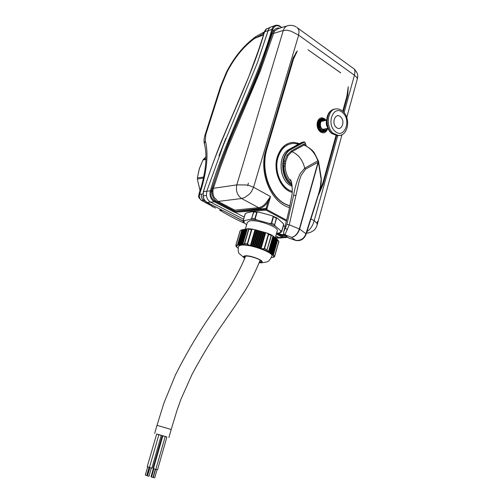 <?xml version="1.0" encoding="UTF-8"?>
<svg xmlns="http://www.w3.org/2000/svg" width="503" height="503" viewBox="0 0 503 503"><rect width="100%" height="100%" fill="white"/><g stroke="black" fill="none" stroke-linecap="round" stroke-linejoin="round"><path stroke-width="0.75" d="M292.161 192.379C280.737 189.556 272.802 171.077 277.279 157.037C280.511 147.467 286.088 142.569 294.016 142.349L299.386 143.745M299.599 143.625L294.016 142.349M319.814 190.706L323.014 182.4L335.973 135.628M342.732 111.232L346.925 96.104L348.246 86.767L347.705 95.545L343.235 111.697M336.582 135.716L323.165 184.192L318.707 194.705M289.609 207.594C271.306 202.904 258.479 172.982 265.817 150.252L293.199 57.713L297.311 50.96L293.501 59.084L266.886 149.083C260.598 169.681 269.149 195.422 284.912 203.853L289.954 205.997M340.694 72.822L307.974 49.753L340.638 72.841M326.233 120.362L324.448 118.595L321.939 117.809C319.801 117.922 318.292 119.318 317.418 121.996C316.563 126.322 317.638 129.68 320.644 132.088L323.014 132.836C325.208 132.761 326.749 131.352 327.629 128.617L327.692 128.397M290.935 142.607L293.677 142.412M293.501 59.084L266.552 149.146C260.334 170.284 268.747 195.158 284.579 203.885L289.929 206.117M296.292 51.966L293.161 59.184M323.605 132.798C325.334 132.364 326.56 130.994 327.283 128.686L327.346 128.466M325.887 120.431L324.102 118.664L321.015 117.928M260.152 260.177C256.109 270.344 251.28 280.19 245.671 289.709L235.385 305.579L218.83 329.515C209.041 344.234 200.024 359.362 191.794 374.905L180.998 399.149L177.175 409.813L171.196 429.487L157.005 425.331L163.896 403.148L175.402 375.037C184.394 357.124 194.321 339.865 205.186 323.259L227.105 290.998C232.204 283.308 240.491 269.206 245.571 256.159M156.64 434.051L166.883 437.05M162.255 435.724L161.249 435.428M161.287 435.302L158.904 434.605L149.441 467.45L151.843 468.161L161.287 435.302M155.861 469.249L157.558 469.714L166.895 437L165.229 436.497M165.236 436.466L162.859 435.768L153.434 468.62L155.836 469.324L165.236 436.466M158.898 434.636L156.659 433.988L147.216 466.69L149.466 467.369M162.834 435.837L162.268 435.686L152.925 468.249L153.484 468.444M149.913 467.62L147.53 475.901L147.939 476.052L148.976 476.328L151.359 468.048M155.609 469.28L153.277 477.422L154.717 477.85L157.068 469.601M153.905 468.79L151.535 477.07L152.661 477.429L152.981 477.492L155.352 469.211M149.41 467.356L147.071 475.467L147.605 475.656M147.687 466.859L145.31 475.109L146.744 475.53L149.121 467.281M153.39 468.419L151.038 476.624L151.604 476.819M244.967 257.75L244.452 256.756L245.646 256.146C249.677 255.417 262.258 259.844 261.183 261.61L259.391 262.245M244.835 258.102C243.201 256.895 243.238 256.146 244.955 255.857C250.796 254.883 267.382 261.969 260.585 262.497L259.278 262.535M259.208 262.717L261.868 262.817C267.671 261.529 268.212 263.126 271.909 256.178C274.078 252.475 248.645 243.515 240.673 245.213L238.334 246.47C237.969 250.714 238.315 253.11 239.365 253.657L244.741 258.341M274.619 256.549L273.261 257.373L271.394 257.599M273.261 257.373L273.657 255.706L267.98 251.324L261.988 248.727L249.387 245.219L243.182 244.408L236.812 245.414L236.737 247.162L238.02 248.067M273.657 255.706L274.845 255.713L278.844 241.679L277.725 239.761L273.267 255.405M277.725 239.761L277.323 239.617M272.532 254.832L277.002 239.17L277.367 239.466L272.896 255.122M277.002 239.17L276.593 239.026M271.796 254.267L276.279 238.579L276.637 238.875L272.161 254.549M276.279 238.579L275.87 238.435M271.054 253.694L275.55 237.988L275.914 238.284L271.425 253.984M275.55 237.988L275.141 237.844M270.312 253.122L274.814 237.391L275.185 237.686L270.683 253.411M274.814 237.391L274.405 237.246M269.57 252.55L274.085 236.794L274.449 237.095L269.941 252.839M274.085 236.794L273.67 236.649M268.822 251.978L273.349 236.196L273.714 236.492L269.193 252.261M273.349 236.196L272.934 236.045M271.494 235.241L267.068 249.695L271.161 235.442L272.312 235.366L272.978 235.894L268.445 251.689M267.206 250.167L267.98 251.324M261.988 248.727L264.565 248.608L268.677 234.335L266.571 232.876L265.691 232.638L261.107 248.482M265.691 232.638L265.263 232.631L260.68 248.469M265.263 232.631L264.867 232.411L260.284 248.256M264.867 232.411L264.05 232.179L259.46 248.023M264.05 232.179L263.622 232.179L259.032 248.01M263.622 232.179L263.226 231.952L258.636 247.797M263.226 231.952L262.409 231.726L257.813 247.564M262.409 231.726L261.981 231.726L257.385 247.551M261.981 231.726L261.585 231.499L256.989 247.338M261.585 231.499L260.768 231.273L256.165 247.105M260.768 231.273L260.34 231.273L255.744 247.099M260.34 231.273L259.95 231.047L255.342 246.879M259.95 231.047L259.127 230.82L254.524 246.646M259.127 230.82L258.705 230.82L254.097 246.64M258.705 230.82L258.309 230.594L253.701 246.42M258.309 230.594L257.492 230.368L252.877 246.187M257.492 230.368L257.064 230.368L252.456 246.181M257.064 230.368L256.675 230.141L252.053 245.961M256.675 230.141L255.851 229.915L251.236 245.728M255.851 229.915L255.43 229.915L250.808 245.722M255.43 229.915L255.034 229.689L250.412 245.502M255.034 229.689L251.909 229.311L247.539 244.207L249.387 245.219M247.539 244.207L247.281 243.792L244.691 243.458L248.859 229.267L248.054 228.651L247.357 228.771L242.729 244.477M243.182 244.408L244.691 243.458M247.313 228.928L246.935 228.852L242.308 244.546M246.935 228.852L246.514 228.934L241.893 244.609M246.464 229.085L246.093 229.01L241.471 244.678M246.093 229.01L245.671 229.091L241.056 244.741M245.627 229.249L245.25 229.173L240.635 244.81M245.25 229.173L244.829 229.255L240.22 244.873M244.785 229.406L244.414 229.33L239.805 244.942M244.414 229.33L243.993 229.412L239.39 245.005M243.949 229.563L243.578 229.487L238.975 245.068M243.578 229.487L243.163 229.569L238.56 245.137M243.119 229.726L242.748 229.651L238.145 245.2M242.748 229.651L242.333 229.726L237.737 245.263M242.289 229.884L241.918 229.808L237.322 245.332M241.918 229.808L240.283 230.537L235.957 245.118L236.812 245.414M235.957 245.118L236.171 246.596L235.901 245.841M236.737 247.162L236.171 246.596M283.686 224.621L281.869 231.317L283.642 223.961L277.398 218.214L276.279 218.258L271.765 215.655L258.838 212.115L253.745 212.077L252.952 211.505L246.464 212.951L245.011 214.278M247.281 243.792L251.45 229.569L251.909 229.311M235.945 244.848L240.283 230.537M246.652 224.766L244.043 222.697L243.201 221.333M245.294 213.63L243.295 220.383L244.194 220.616L250.375 219.314L251.575 218.642L253.594 211.763M257.127 212.128L255.109 219.019L257.014 220.037L269.061 223.351L271.236 223.458L273.23 216.535M276.6 218.069L274.613 224.979L275.399 226.205L280.737 230.688L281.755 230.984L283.692 224.181M281.642 231.826L280.246 232.688L276.531 233.323M275.229 237.875L277.228 230.877C279.278 227.117 256.769 219.044 249.526 220.98L247.375 222.313L245.345 229.192M243.295 220.383L245.087 214.02M255.109 219.019L254.851 218.623L256.687 212.379M253.745 212.077L251.575 218.642M274.613 224.979L276.279 218.258M273.481 216.982L271.677 223.244L271.236 223.458M276.323 234.04L282.579 237.297L278.869 237.51L275.789 235.913M242.069 220.452L207.274 202.483L210.669 202.168C208.336 200.848 206.915 198.635 206.406 195.535L206.752 191.278L225.847 138.287L218.937 155.911L257.247 63.101L268.533 29.514M269.948 27.615L266.345 29.048L264.282 32.67C250.349 82.127 219.541 137.42 203.432 191.687L203.357 191.92M208.89 204.212L213.039 207.035L211.235 205.526M211.392 205.828L210.902 205.318M202.854 193.963L199.741 194.246C198.987 196.987 199.66 199.056 201.753 200.458L200.967 200.125M205.281 140.752L204.337 143.6C207.28 154.503 206.192 169.096 201.087 187.374L201.948 186.827C207.267 167.964 208.38 152.61 205.281 140.752L205.821 134.496L221.314 85.982L226.966 72.256C234.48 57.638 243.773 46.32 254.839 38.303L263.459 34.927M200.848 189.82L200.1 190.04L198.88 194.548L199.716 194.076L201.948 186.827M215.605 208.091L201.546 200.427C196.434 195.862 199.414 195.849 198.867 194.573L199.741 194.246M244.779 223.288C236.511 219.861 225.841 213.781 219.56 210.128L222.533 210.405M204.627 200.282L201.753 200.458L209.688 204.551M203.143 196.497L202.992 196.503C203.596 199.289 204.991 201.282 207.186 202.483L207.274 202.483C205.13 201.294 203.753 199.295 203.143 196.497L203.432 191.687L210.342 190.826C209.305 195.629 210.619 199.27 214.278 201.766L210.669 202.168L243.546 219.207M278.869 237.51L280.36 238.001L282.221 237.894M218.937 155.911L257.247 63.101L268.005 30.941L271.96 29.268L272.846 29.444L272.645 30.111L273.619 30.802C275.229 28.552 277.298 27.659 279.819 28.124M283.321 226.212L285.188 226.067M296.952 27.401L298.367 29.061L299.052 31.381L298.637 35.141L290.91 31.142L286.823 30.205L283.296 30.494L236.8 184.89L246.149 184.972L247.765 185.23L247.753 185.626L247.841 185.249L249.595 185.664L253.575 187.248L251.601 191.448L249.35 194.183L244.917 197.409L241.585 198.528L258.611 207.657C261.78 207.173 264.685 204.979 267.313 201.062L268.105 201.577L265.867 209.279L234.543 211.354L234.838 212.209L244.181 217.07M281.473 27.621L280.077 26.263C279.354 25.527 278.008 25.181 276.028 25.213L276.028 25.219C274.016 25.672 272.657 27.024 271.96 29.268L271.752 29.935L272.645 30.111L262.83 59.712C258.127 72.558 252.085 87.415 244.697 104.297L230.003 138.696L221.157 161.639L211.222 191.077C210.285 195.535 211.493 198.88 214.863 201.106L214.278 201.766L234.423 212.241L266.162 210.179L286.44 221.075M267.131 208.33L234.543 211.354L258.919 208.544C262.264 208.035 265.326 205.714 268.105 201.577L270.539 196.604L266.791 209.506L286.66 220.201M234.423 212.241L234.543 211.354M310.898 218.874L314.199 220.698C312.747 225.797 310.32 229.45 306.924 231.65M317.035 223.414L317.148 224.986L342.009 134.703M346.749 117.482L357.363 78.814L356.621 77.204L354.426 75.249L354.973 71.803L354.709 69.873L353.861 68.66M337.695 135.76L314.199 220.698L317.003 223.338L317.563 221.389L317.003 223.338M247.841 185.249L248.388 183.136L247.765 185.23M267.313 201.062L270.539 196.604L253.575 187.248L298.637 35.141L354.426 75.249L344.09 112.634M342.977 111.446L347.359 95.627L348.095 90.427M319.04 193.567L322.819 184.236L336.268 135.678M212.499 188.065L213.385 188.292L236.8 184.89C235.674 190.889 237.265 195.434 241.585 198.528L218.057 201.439L234.738 210.147L234.631 211.046L217.485 202.093C213.869 199.93 212.021 196.384 211.933 191.448L212.499 188.065C224.426 148.398 243.741 109.717 259.315 71.099L272.463 33.261L273.619 30.802L274.424 31.136L260.189 71.332L227.299 148.932L220.006 168.543L213.385 188.292L212.851 191.461L210.329 190.857M286.565 236.951L283.158 236.693L282.579 237.297L285.773 237.724M277.166 233.216L281.007 235.209L285.082 235.775M323.442 131.817L322.612 131.912C318.682 130.887 317.06 127.749 317.739 122.499C318.393 120.424 319.537 119.224 321.184 118.897M292.212 191.467L288.565 189.952L285.327 187.613L282.447 184.488L280.039 180.696L278.203 176.39L277.015 171.724L276.524 166.895L276.757 162.104L277.694 157.533L279.303 153.377L281.51 149.793L284.233 146.92L287.351 144.864L291.143 143.638M217.485 202.087L218.057 201.439L214.203 197.428L213.146 194.56L212.851 191.461M211.241 191.027L210.348 190.807C226.369 136.219 257.14 81.499 271.752 29.935M268.017 30.941C268.665 28.514 270.048 27.055 272.173 26.552L274.594 25.716M284.597 235.259L281.579 234.605L283.994 234.367M278.26 28.558L274.424 31.136M298.48 144.242L294.104 143.399C286.49 143.594 281.133 148.291 278.027 157.483C273.758 170.901 281.296 188.568 292.218 191.335M324.907 120.035L322.014 118.783C320.134 118.903 318.82 120.123 318.085 122.424C317.399 127.68 319.021 130.818 322.951 131.843C324.479 131.811 325.667 130.975 326.516 129.34M326.045 128.718L323.995 129.749C321.191 129.019 320.034 126.781 320.518 123.028C321.046 121.374 321.983 120.506 323.322 120.424L324.517 120.714M247.69 185.588L248.388 183.136M306.208 145.996L305.34 143.103L304.78 142.305L303.994 142.267L290.803 149.51L288.779 149.573M291.809 183.608L290.935 182.935C286.459 178.842 284.145 173.246 283.994 166.153L284.591 161.073L287.144 155.031L291.231 151.013L304.353 143.783L304.491 145.16M291.231 151.013L291.922 151.692C298.386 154.415 302.655 159.916 304.73 168.209L317.839 160.847C315.111 153.057 310.464 147.8 303.9 145.078L291.922 151.692L288.093 155.534L285.742 161.293L285.232 166.128C285.427 171.988 287.156 176.811 290.413 180.596L291.319 181.545L290.413 180.596L290.225 179.609C291.595 179.433 292.941 190.159 291.935 194.906L288.948 210.543L283.717 231.889L286.848 224.451L293.607 195.265C294.852 187.606 297.053 180.382 300.216 173.579L304.73 168.209M287.81 237.693L295.77 240.453L291.602 237.397C295.16 236.441 297.745 233.618 299.354 228.922L318.11 161.96L317.839 160.847L318.518 161.262L318.368 162.117L305.572 169.096L304.743 168.228M305.572 169.096L301.196 175.277L299.228 180.866L289.25 224.784L284.994 234.731L291.602 237.397C295.311 236.523 297.99 233.75 299.625 229.066L305.912 233.7L319.021 192.379L320.386 186.556L321.247 178.087L318.55 161.394L321.247 178.087M283.717 231.889L283.761 233.826L284.994 234.731C285.239 235.737 286.377 236.781 288.401 237.856L295.783 240.377C300.794 240.748 304.17 238.523 305.912 233.7L306.164 234.115C303.862 240.076 299.486 241.17 295.77 240.453M304.812 145.31L304.353 143.783L303.9 145.078L304.472 145.153C309.791 147.983 313.162 150.699 314.576 153.302L318.481 161.155M288.401 237.856L283.761 233.832L283.604 233.222M281.007 235.209L281.579 234.605L278.486 232.99M266.886 149.083L266.552 149.146M284.912 203.853L284.579 203.885M327.629 128.617L327.283 128.686M324.448 118.595L324.102 118.664M326.56 122.072L327.371 126.706M334.728 109.17C326.24 109.648 324.265 127.202 332.037 133.465L337.362 135.76L339.343 135.508M340.933 135.156L338.506 135.552L333.175 133.251C325.064 126.718 327.679 108.378 336.601 108.868C338.877 108.824 340.965 109.648 342.857 111.345M342.769 112.791C351.855 120.519 343.951 139.759 335.067 131.264C325.73 123.493 333.992 103.995 342.769 112.791M340.606 116.885C345.768 121.254 341.26 132.151 336.255 127.322C331.012 122.939 335.633 111.955 340.606 116.885M274.676 256.411L274.845 255.713M274.669 255.933L278.857 241.226M267.068 249.695L264.565 248.608M264.113 248.828L268.42 233.882M244.339 243.792L248.708 228.94M271.161 235.442L268.677 234.335M251.45 229.569L248.859 229.267M280.246 232.688L280.737 230.688M275.399 226.205L269.061 223.351M257.014 220.037L250.375 219.314M244.194 220.616L244.043 222.697M243.402 221.974L243.276 220.132M251.915 218.302L254.851 218.623M271.677 223.244L274.481 224.514M243.156 221.018L242.32 220.584L243.175 220.534M279.347 237.73L276.637 238.076L275.298 237.617L278.863 237.51M268.105 30.608L264.503 31.953L264.377 32.362M263.893 33.506L254.839 38.303L255.939 36.518L264.358 31.909M201.533 194.158C200.955 196.906 201.734 198.981 203.86 200.383L205.394 201.175M231.732 215.158L243.175 221.188M205.916 159.438L202.979 159.992L199.408 168.562L197.346 177.999L203.696 177.025M203.401 159.357L205.953 156.861L203.495 159.25L205.934 158.791M203.47 178.075L197.314 179.011L200.018 190.26M202.916 160.117L199.339 168.599L197.339 178.081M199.987 190.341L197.314 179.037M205.821 134.496L205.01 135.074C203.985 138.482 203.759 141.324 204.337 143.6L204.507 144.223M200.1 190.04L201.087 187.374M221.314 85.982L220.477 86.673L205.01 135.074M226.966 72.256L226.381 72.313C234.052 57.267 243.773 45.427 255.555 36.782M264.396 31.884L262.899 33.902M264.282 32.67L258.643 49.828L248.878 76.462L221.477 141.085C216.252 153.868 208.971 173.831 203.275 191.762L203.137 196.447M243.156 221.056L207.022 202.351M270.532 27.181L266.156 29.218M266.213 29.136C265.496 29.576 264.867 30.576 264.32 32.117L264.157 33.079M206.406 195.535L203.049 195.931M266.791 209.506L266.162 210.179L265.867 209.279L266.791 209.506M234.536 211.354L214.863 201.106M276.65 233.298L283.158 236.693M347.359 95.627L347.705 95.545M322.819 184.236L323.165 184.192M309.031 232.788L306.522 232.958M288.527 25.502C285.943 25.999 284.201 27.665 283.296 30.494L273.343 33.443L272.463 33.261M258.919 208.544L258.611 207.657L234.738 210.147M280.158 26.684C276.82 24.779 274.387 25.697 272.846 29.444M290.828 180.269L290.244 179.841M325.56 130.283L324.127 131.302L322.058 131.39L319.16 128.957L318.204 126.479L318.305 122.575L319.43 120.406L320.945 119.312L323.693 119.513M322.083 119.551C320.285 120.16 319.248 121.21 318.984 122.719C317.953 126.228 319.374 128.975 323.253 130.962L323.712 130.874C320.273 129.975 318.845 127.228 319.443 122.625C320.09 120.601 321.241 119.538 322.888 119.431L325.523 120.506M324.756 130.692L323.712 130.874C324.944 130.962 326.038 130.183 327 128.529M325.246 120.563C322.31 119.551 320.606 120.286 320.122 122.776C317.758 125.945 324.649 133.842 326.73 128.586M292.054 185.305C280.429 179.231 279.347 155.006 290.457 149.24L303.655 141.997L302.064 142.286L303.755 141.947M292.149 186.343L290.665 185.607C278.907 179.728 277.681 155.314 288.873 149.517L301.976 142.336M304.749 142.079L306.233 146.008M290.803 149.51C280.064 155.113 280.85 178.414 291.985 184.733M320.952 178.269L318.368 162.117L299.625 229.066L289.25 224.784L286.848 224.451M295.978 195.529L293.607 195.265M287.49 229.575L285.402 228.318M306.164 234.115L314.847 206.557L314.62 206.079M284.591 161.073L285.742 161.293M284.157 163.55L285.358 163.651M288.093 155.534L287.144 155.031M290.935 182.935L291.52 182.268M283.994 166.153L285.232 166.128M303.994 142.267L303.655 141.997L304.636 142.047M306.34 146.065L304.793 142.16M321.593 117.878L321.939 117.809M168.889 437.579L171.196 429.487M154.673 433.41L157.011 425.331M327.749 127.787C326.397 125.675 325.994 123.38 326.548 120.89M333.105 109.591C325.19 112.15 324.385 127.567 331.559 133.414L337.362 135.76L338.506 135.552C348.151 135.904 350.931 118.387 343.008 111.477M326.573 120.292L321.398 121.355M327.975 128.34L322.668 129.372M278.788 242.125L274.33 256.926M267.483 233.203L272.022 235.222M248.35 228.67L253.047 229.211M235.932 244.898L240.088 230.883M243.238 220.239L245.112 213.957M258.272 212.027L253.248 211.518M277.109 218.063L272.299 215.869M283.623 225.162L283.705 224.451M281.869 231.317L281.416 232.135M226.381 72.313L220.477 86.673M275.292 237.642L276.637 238.076L280.221 237.982M266.269 29.086L267.08 28.533M283.308 226.262L285.176 226.117M280.36 238.001L287.037 237.253M353.307 68.358L297.569 27.948M306.805 232.996C308.502 233.329 310.892 232.417 313.966 230.261C315.192 229.311 316.249 227.551 317.148 224.986L317.148 224.986M357.325 79.084C357.444 76.657 359.287 74.689 354.244 69.018M288.565 25.496C291.602 25.087 294.154 25.584 296.217 26.967M284.509 235.146L283.591 235.241L284.604 235.266M286.735 26.037L278.48 28.526M322.612 131.912L322.951 131.843M280.133 26.307L281.831 27.514M323.322 120.424L322.404 120.613M314.847 206.557L320.241 188.895C321.096 184.796 321.436 181.206 321.247 178.112M304.705 142.047L304.12 141.884M288.848 149.523L301.995 142.311M292.155 186.362L290.608 185.607C278.813 179.709 277.587 155.396 288.804 149.548"/></g></svg>
